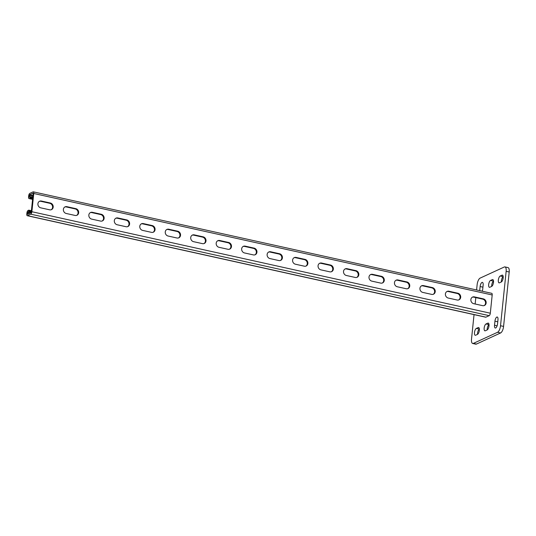 <?xml version="1.0" encoding="UTF-8"?>
<svg xmlns="http://www.w3.org/2000/svg" width="536" height="536" viewBox="0 0 536 536"><rect width="100%" height="100%" fill="white"/><g stroke="black" fill="none" stroke-linecap="round" stroke-linejoin="round"><path stroke-width="0.8" d="M482.266 291.222A3.544 1.38 -77.5 0 0 482.715 289.226L483.137 285.145A3.544 1.38 -77.5 0 0 482.387 282.385A3.544 1.38 -77.5 0 0 481.978 282.445A3.544 1.38 -77.5 0 0 480.115 286.539L479.693 290.619A3.544 1.38 -77.5 0 0 479.687 290.653M496.812 317.078A3.544 1.38 -77.5 0 0 494.949 321.171L494.527 325.252A3.544 1.38 -77.5 0 0 495.271 328.019A3.544 1.38 -77.5 0 0 497.549 323.865L497.971 319.784A3.544 1.38 -77.5 0 0 497.227 317.017A3.544 1.38 -77.5 0 0 496.812 317.078M474.045 314.619L471.519 339.067A5.668 2.211 -77.5 0 0 472.712 343.489A5.668 2.211 -77.5 0 0 473.375 343.395L497.542 332.286A5.668 2.211 -77.5 0 0 500.524 325.734L506.145 271.33A5.668 2.211 -77.5 0 0 504.952 266.915A5.668 2.211 -77.5 0 0 504.289 267.002L480.122 278.11A5.668 2.211 -77.5 0 0 477.141 284.663L476.591 289.963M473.375 343.395L476.43 344.072L500.597 332.963L497.542 332.286M475.807 297.607L475.144 303.999M500.524 325.734L503.579 326.411L509.2 272.007L506.145 271.33M493.522 281.159A3.544 1.38 -77.5 0 0 491.693 286.392M503.19 276.717A3.544 1.38 -77.5 0 0 501.361 281.949M489.026 324.682A3.544 1.38 -77.5 0 0 487.197 329.915M479.358 329.131A3.544 1.38 -77.5 0 0 477.529 334.357M476.43 344.072A5.668 2.211 102.5 0 1 475.767 344.166L472.712 343.489M504.952 266.915L508.007 267.591A5.668 2.211 102.5 0 1 509.2 272.007M503.579 326.411A5.668 2.211 102.5 0 1 500.597 332.963M490.527 280.455A3.544 1.38 -77.5 0 0 488.732 284.053A3.544 1.38 -77.5 0 0 489.408 287.316A3.544 1.38 -77.5 0 0 489.824 287.256L491.633 286.425A3.544 1.38 -77.5 0 0 493.428 282.82A3.544 1.38 -77.5 0 0 492.752 279.564A3.544 1.38 -77.5 0 0 492.336 279.625L490.527 280.455L493.522 281.119M500.195 276.013A3.544 1.38 -77.5 0 0 498.4 279.611A3.544 1.38 -77.5 0 0 499.076 282.867A3.544 1.38 -77.5 0 0 499.492 282.814L501.301 281.976A3.544 1.38 -77.5 0 0 503.096 278.378A3.544 1.38 -77.5 0 0 502.42 275.122A3.544 1.38 -77.5 0 0 502.004 275.176L500.195 276.013L503.19 276.677M486.025 323.979A3.544 1.38 -77.5 0 0 484.229 327.576A3.544 1.38 -77.5 0 0 484.913 330.833A3.544 1.38 -77.5 0 0 485.328 330.779L487.137 329.948A3.544 1.38 -77.5 0 0 488.933 326.344A3.544 1.38 -77.5 0 0 488.256 323.087A3.544 1.38 -77.5 0 0 487.84 323.148L486.025 323.979L489.02 324.642M476.363 328.421A3.544 1.38 -77.5 0 0 474.561 332.025A3.544 1.38 -77.5 0 0 475.244 335.281A3.544 1.38 -77.5 0 0 475.66 335.221L477.469 334.39A3.544 1.38 -77.5 0 0 479.264 330.792A3.544 1.38 -77.5 0 0 478.588 327.53A3.544 1.38 -77.5 0 0 478.172 327.59L476.363 328.421L479.352 329.084M30.706 197.014L30.565 198.374L29.266 198.534A2.124 0.831 -77.5 0 1 29.018 198.575A2.124 0.831 -77.5 0 1 28.569 196.913L28.683 195.828A2.124 0.831 -77.5 0 1 29.802 193.369L33.065 191.868A2.124 0.831 -77.5 0 1 33.312 191.834A2.124 0.831 -77.5 0 1 33.761 193.489L31.879 211.72A2.124 0.831 102.5 0 1 30.76 214.172L27.497 215.673A2.124 0.831 102.5 0 1 27.249 215.707A2.124 0.831 102.5 0 1 26.8 214.052L26.914 212.96A2.124 0.831 102.5 0 1 28.033 210.507L28.817 210.145L28.676 211.506L27.517 212.685L27.55 214.326L30.9 212.812L31.269 211.995L33.152 193.771L32.924 193.228L29.661 194.729L29.286 195.546L29.326 197.188L30.19 196.812L32.783 197.395M30.565 198.374L32.642 198.755M484.142 305.594A3.544 3.129 65.3 0 0 485.482 302.036A3.544 3.129 65.3 0 0 482.715 299.135L473.804 297.158A3.544 3.129 65.3 0 0 472.283 297.225M458.669 299.959A3.544 3.129 65.3 0 0 460.009 296.401A3.544 3.129 65.3 0 0 457.248 293.494L448.337 291.524A3.544 3.129 65.3 0 0 446.816 291.584M305.862 266.131A3.544 3.129 65.3 0 0 307.202 262.573A3.544 3.129 65.3 0 0 304.441 259.665L295.524 257.695A3.544 3.129 65.3 0 0 294.003 257.756M280.395 260.489A3.544 3.129 65.3 0 0 281.735 256.932A3.544 3.129 65.3 0 0 278.968 254.03L270.057 252.054A3.544 3.129 65.3 0 0 268.536 252.121M331.328 271.765A3.544 3.129 65.3 0 0 332.668 268.208A3.544 3.129 65.3 0 0 329.908 265.307L320.997 263.33A3.544 3.129 65.3 0 0 319.476 263.397M356.795 277.407A3.544 3.129 65.3 0 0 358.135 273.849A3.544 3.129 65.3 0 0 355.375 270.941L346.464 268.971A3.544 3.129 65.3 0 0 344.943 269.032M382.269 283.041A3.544 3.129 65.3 0 0 383.608 279.484A3.544 3.129 65.3 0 0 380.841 276.583L371.93 274.606A3.544 3.129 65.3 0 0 370.41 274.673M407.735 288.683A3.544 3.129 65.3 0 0 409.075 285.125A3.544 3.129 65.3 0 0 406.315 282.217L397.397 280.248A3.544 3.129 65.3 0 0 395.876 280.308M433.202 294.318A3.544 3.129 65.3 0 0 434.542 290.76A3.544 3.129 65.3 0 0 431.782 287.859L422.87 285.882A3.544 3.129 65.3 0 0 421.35 285.949M39.322 201.375A3.544 3.129 -114.7 0 1 40.843 201.315L49.754 203.291A3.544 3.129 -114.7 0 1 52.515 206.193A3.544 3.129 -114.7 0 1 51.175 209.75M64.789 207.017A3.544 3.129 -114.7 0 1 66.31 206.95L75.221 208.926A3.544 3.129 -114.7 0 1 77.988 211.827A3.544 3.129 -114.7 0 1 76.648 215.385M217.603 240.845A3.544 3.129 -114.7 0 1 219.124 240.778L228.035 242.754A3.544 3.129 -114.7 0 1 230.795 245.655A3.544 3.129 -114.7 0 1 229.455 249.213M243.069 246.48A3.544 3.129 -114.7 0 1 244.59 246.419L253.501 248.389A3.544 3.129 -114.7 0 1 256.262 251.297A3.544 3.129 -114.7 0 1 254.922 254.855M192.129 235.204A3.544 3.129 -114.7 0 1 193.65 235.143L202.568 237.113A3.544 3.129 -114.7 0 1 205.328 240.021A3.544 3.129 -114.7 0 1 203.988 243.579M166.663 229.569A3.544 3.129 -114.7 0 1 168.183 229.502L177.094 231.478A3.544 3.129 -114.7 0 1 179.862 234.379A3.544 3.129 -114.7 0 1 178.522 237.937M141.196 223.927A3.544 3.129 -114.7 0 1 142.717 223.867L151.628 225.844A3.544 3.129 -114.7 0 1 154.388 228.745A3.544 3.129 -114.7 0 1 153.048 232.302M115.729 218.293A3.544 3.129 -114.7 0 1 117.25 218.226L126.161 220.202A3.544 3.129 -114.7 0 1 128.921 223.103A3.544 3.129 -114.7 0 1 127.581 226.661M90.256 212.651A3.544 3.129 -114.7 0 1 91.777 212.591L100.694 214.568A3.544 3.129 -114.7 0 1 103.455 217.469A3.544 3.129 -114.7 0 1 102.115 221.026M482.621 305.654L473.703 303.684A3.544 3.129 65.3 0 1 470.91 300.596A3.544 3.129 65.3 0 1 472.578 297.065A3.544 3.129 65.3 0 1 474.407 296.884L483.325 298.86A3.544 3.129 65.3 0 1 486.118 301.942A3.544 3.129 65.3 0 1 484.45 305.473A3.544 3.129 65.3 0 1 482.621 305.654M457.154 300.019L448.237 298.043A3.544 3.129 65.3 0 1 445.443 294.961A3.544 3.129 65.3 0 1 447.111 291.43A3.544 3.129 65.3 0 1 448.94 291.242L457.851 293.219A3.544 3.129 65.3 0 1 460.652 296.308A3.544 3.129 65.3 0 1 458.983 299.838A3.544 3.129 65.3 0 1 457.154 300.019M304.341 266.191L295.43 264.215A3.544 3.129 65.3 0 1 292.629 261.132A3.544 3.129 65.3 0 1 294.298 257.602A3.544 3.129 65.3 0 1 296.127 257.421L305.044 259.39A3.544 3.129 65.3 0 1 307.838 262.479A3.544 3.129 65.3 0 1 306.17 266.01A3.544 3.129 65.3 0 1 304.341 266.191M278.874 260.556L269.956 258.58A3.544 3.129 65.3 0 1 267.163 255.491A3.544 3.129 65.3 0 1 268.831 251.96A3.544 3.129 65.3 0 1 270.66 251.779L279.578 253.756A3.544 3.129 65.3 0 1 282.372 256.838A3.544 3.129 65.3 0 1 280.703 260.369A3.544 3.129 65.3 0 1 278.874 260.556M329.808 271.832L320.897 269.856A3.544 3.129 65.3 0 1 318.096 266.767A3.544 3.129 65.3 0 1 319.771 263.236A3.544 3.129 65.3 0 1 321.6 263.055L330.511 265.032A3.544 3.129 65.3 0 1 333.312 268.114A3.544 3.129 65.3 0 1 331.637 271.645A3.544 3.129 65.3 0 1 329.808 271.832M355.281 277.467L346.363 275.491A3.544 3.129 65.3 0 1 343.569 272.409A3.544 3.129 65.3 0 1 345.238 268.878A3.544 3.129 65.3 0 1 347.067 268.69L355.978 270.667A3.544 3.129 65.3 0 1 358.778 273.755A3.544 3.129 65.3 0 1 357.11 277.286A3.544 3.129 65.3 0 1 355.281 277.467M380.748 283.109L371.83 281.132A3.544 3.129 65.3 0 1 369.036 278.043A3.544 3.129 65.3 0 1 370.704 274.512A3.544 3.129 65.3 0 1 372.533 274.332L381.451 276.308A3.544 3.129 65.3 0 1 384.245 279.39A3.544 3.129 65.3 0 1 382.577 282.921A3.544 3.129 65.3 0 1 380.748 283.109M406.214 288.743L397.303 286.767A3.544 3.129 65.3 0 1 394.503 283.685A3.544 3.129 65.3 0 1 396.171 280.154A3.544 3.129 65.3 0 1 398 279.966L406.918 281.943A3.544 3.129 65.3 0 1 409.712 285.031A3.544 3.129 65.3 0 1 408.043 288.562A3.544 3.129 65.3 0 1 406.214 288.743M431.681 294.385L422.77 292.408A3.544 3.129 65.3 0 1 419.969 289.319A3.544 3.129 65.3 0 1 421.644 285.788A3.544 3.129 65.3 0 1 423.474 285.608L432.385 287.584A3.544 3.129 65.3 0 1 435.185 290.666A3.544 3.129 65.3 0 1 433.51 294.197A3.544 3.129 65.3 0 1 431.681 294.385M31.879 211.72L490.306 313.205L492.189 294.974A2.124 0.831 -77.5 0 0 491.74 293.319L33.312 191.834M40.743 207.841L49.654 209.81A3.544 3.129 -114.7 0 0 51.489 209.63A3.544 3.129 -114.7 0 0 53.158 206.099A3.544 3.129 -114.7 0 0 50.357 203.01L41.446 201.04A3.544 3.129 -114.7 0 0 39.617 201.221A3.544 3.129 -114.7 0 0 37.949 204.752A3.544 3.129 -114.7 0 0 40.743 207.841M66.209 213.475L75.127 215.452A3.544 3.129 -114.7 0 0 76.956 215.264A3.544 3.129 -114.7 0 0 78.624 211.733A3.544 3.129 -114.7 0 0 75.831 208.651L66.913 206.675A3.544 3.129 -114.7 0 0 65.084 206.856A3.544 3.129 -114.7 0 0 63.416 210.387A3.544 3.129 -114.7 0 0 66.209 213.475M219.023 247.304L227.934 249.28A3.544 3.129 -114.7 0 0 229.763 249.093A3.544 3.129 -114.7 0 0 231.438 245.562A3.544 3.129 -114.7 0 0 228.638 242.48L219.727 240.503A3.544 3.129 -114.7 0 0 217.897 240.684A3.544 3.129 -114.7 0 0 216.222 244.215A3.544 3.129 -114.7 0 0 219.023 247.304M244.49 252.945L253.407 254.915A3.544 3.129 -114.7 0 0 255.237 254.734A3.544 3.129 -114.7 0 0 256.905 251.203A3.544 3.129 -114.7 0 0 254.104 248.114L245.193 246.145A3.544 3.129 -114.7 0 0 243.364 246.326A3.544 3.129 -114.7 0 0 241.696 249.856A3.544 3.129 -114.7 0 0 244.49 252.945M193.556 241.669L202.467 243.639A3.544 3.129 -114.7 0 0 204.296 243.458A3.544 3.129 -114.7 0 0 205.965 239.927A3.544 3.129 -114.7 0 0 203.171 236.838L194.253 234.869A3.544 3.129 -114.7 0 0 192.424 235.049A3.544 3.129 -114.7 0 0 190.756 238.58A3.544 3.129 -114.7 0 0 193.556 241.669M168.083 236.028L177.001 238.004A3.544 3.129 -114.7 0 0 178.83 237.817A3.544 3.129 -114.7 0 0 180.498 234.286A3.544 3.129 -114.7 0 0 177.704 231.204L168.786 229.227A3.544 3.129 -114.7 0 0 166.957 229.408A3.544 3.129 -114.7 0 0 165.289 232.939A3.544 3.129 -114.7 0 0 168.083 236.028M142.616 230.393L151.527 232.363A3.544 3.129 -114.7 0 0 153.363 232.182A3.544 3.129 -114.7 0 0 155.031 228.651A3.544 3.129 -114.7 0 0 152.231 225.562L143.32 223.592A3.544 3.129 -114.7 0 0 141.491 223.773A3.544 3.129 -114.7 0 0 139.822 227.304A3.544 3.129 -114.7 0 0 142.616 230.393M117.15 224.751L126.061 226.728A3.544 3.129 -114.7 0 0 127.89 226.54A3.544 3.129 -114.7 0 0 129.565 223.01A3.544 3.129 -114.7 0 0 126.764 219.928L117.853 217.951A3.544 3.129 -114.7 0 0 116.024 218.132A3.544 3.129 -114.7 0 0 114.349 221.663A3.544 3.129 -114.7 0 0 117.15 224.751M91.683 219.117L100.594 221.087A3.544 3.129 -114.7 0 0 102.423 220.906A3.544 3.129 -114.7 0 0 104.091 217.375A3.544 3.129 -114.7 0 0 101.297 214.286L92.38 212.316A3.544 3.129 -114.7 0 0 90.551 212.497A3.544 3.129 -114.7 0 0 88.882 216.028A3.544 3.129 -114.7 0 0 91.683 219.117M28.676 211.506L31.262 212.082M28.817 210.145L31.403 210.722M490.306 313.205A2.124 0.831 102.5 0 1 489.187 315.657L485.924 317.158A2.124 0.831 102.5 0 1 485.676 317.191L27.249 215.707M30.05 198.173L30.19 196.812M31.463 197.101L31.323 198.461M31.979 197.295L31.838 198.655M32.736 197.382L32.596 198.742M29.185 211.7L29.326 210.34M29.949 211.787L30.09 210.427M30.458 211.988L30.599 210.628M31.222 212.068L31.363 210.708M482.929 287.162L480.115 286.539M497.763 321.794L494.949 321.171M478.936 327.757L478.172 327.59M488.604 323.315L487.84 323.148M497.113 325.828L494.527 325.252M502.768 275.35L502.004 275.176M482.279 291.189L479.693 290.619M493.1 279.792L492.336 279.625M29.266 198.534L32.589 199.271M33.761 193.489L492.189 294.974M29.178 196.638L30.123 196.846M30.465 196.92L31.061 197.054M31.738 197.201L32.334 197.335M29.286 195.546L32.89 196.344M29.661 194.729L32.977 195.466M482.715 299.135L483.325 298.86M473.804 297.158L474.407 296.884M431.782 287.859L432.385 287.584M422.87 285.882L423.474 285.608M406.315 282.217L406.918 281.943M397.397 280.248L398 279.966M380.841 276.583L381.451 276.308M371.93 274.606L372.533 274.332M355.375 270.941L355.978 270.667M346.464 268.971L347.067 268.69M329.908 265.307L330.511 265.032M320.997 263.33L321.6 263.055M304.441 259.665L305.044 259.39M295.524 257.695L296.127 257.421M278.968 254.03L279.578 253.756M270.057 252.054L270.66 251.779M457.248 293.494L457.851 293.219M448.337 291.524L448.94 291.242M27.892 211.867L31.101 212.578M27.517 212.685L29.989 213.234M27.403 213.77L28.354 213.985M30.76 214.172L489.187 315.657M27.497 215.673L485.924 317.158M40.843 201.315L41.446 201.04M49.754 203.291L50.357 203.01M91.777 212.591L92.38 212.316M100.694 214.568L101.297 214.286M117.25 218.226L117.853 217.951M126.161 220.202L126.764 219.928M142.717 223.867L143.32 223.592M151.628 225.844L152.231 225.562M168.183 229.502L168.786 229.227M177.094 231.478L177.704 231.204M193.65 235.143L194.253 234.869M202.568 237.113L203.171 236.838M219.124 240.778L219.727 240.503M228.035 242.754L228.638 242.48M244.59 246.419L245.193 246.145M253.501 248.389L254.104 248.114M66.31 206.95L66.913 206.675M75.221 208.926L75.831 208.651M29.018 198.575L32.575 199.359"/></g></svg>
